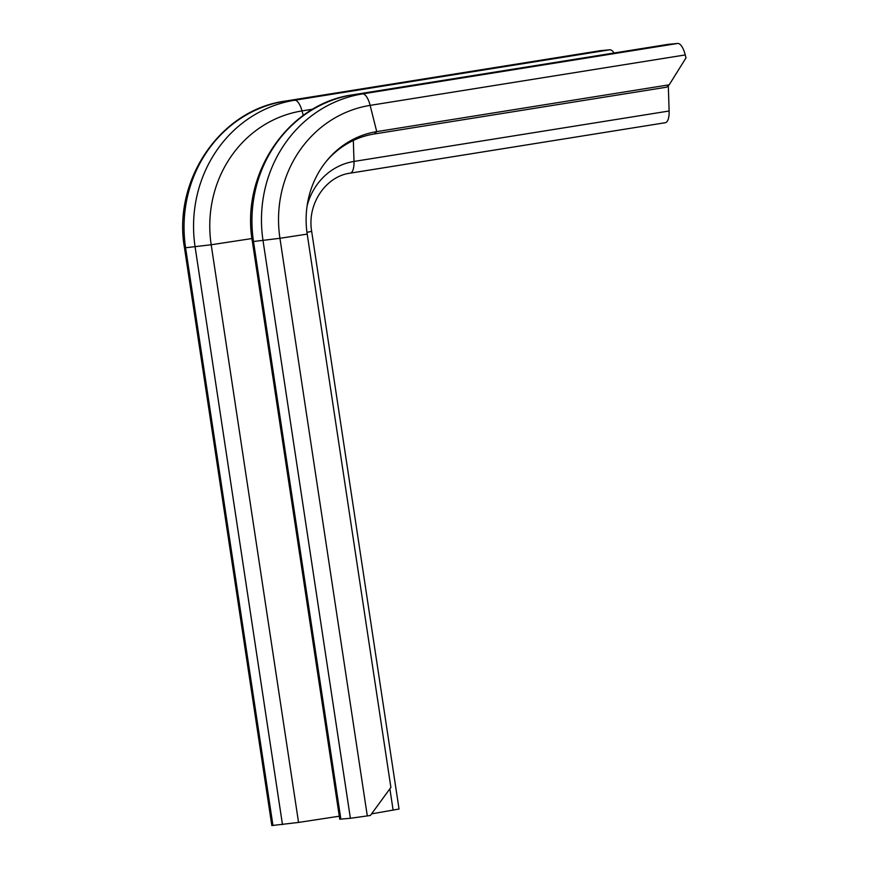 <?xml version="1.0" encoding="UTF-8"?>
<svg xmlns="http://www.w3.org/2000/svg" width="869" height="869" viewBox="0 0 869 869"><rect width="100%" height="100%" fill="white"/><g stroke="black" fill="none" stroke-linecap="round" stroke-linejoin="round"><path stroke-width="1.3" d="M352.781 94.83A16.402 5.953 80.9 0 1 352.923 94.797C288.171 103.454 240.452 173.985 252.379 241.539L339.746 819.206L350.381 818.283L370.39 815.48L390.887 787.433L307.202 234.098A90.224 84.054 -95.3 0 1 326.614 160.928A90.224 84.054 -95.3 0 1 376.733 131.621L669.206 84.804L685.989 57.908L685.25 54.932A16.402 5.953 80.9 0 0 677.701 43.45L668.174 44.341A16.402 5.953 80.9 0 0 668.033 44.362A16.402 5.953 80.9 0 0 667.903 44.384M325.929 161.775A88.095 82.077 -95.3 0 1 374.191 133.989L666.653 87.172L669.206 84.804M350.055 173.17A16.402 5.953 -99.1 0 0 350.196 173.159C326.081 176.157 306.876 203.77 311.667 231.36L399.034 809.028L371.574 813.862M307.083 205.986A62.601 58.321 -95.3 0 1 354.009 161.438L669.119 111.004L668.304 85.64M669.119 111.004A16.402 5.953 80.9 0 1 665.306 122.714A16.402 5.953 80.9 0 1 665.165 122.735L350.337 173.127M599.99 50.728A16.402 5.953 80.9 0 1 600.131 50.706A16.402 5.953 80.9 0 1 600.273 50.684L609.788 49.794A16.402 5.953 80.9 0 1 614.035 52.998M272.964 825.517L185.597 247.85A129.177 120.356 -95.3 0 1 285.162 101.13A16.402 5.953 80.9 0 0 285.021 101.141C220.259 109.798 172.54 180.328 184.478 247.882L271.834 825.55L298.556 822.432L339.29 816.208M350.381 818.283L263.025 240.615A129.177 120.356 -95.3 0 1 362.579 93.895A16.402 5.953 80.9 0 1 370.129 105.377L376.733 131.621L374.191 133.989M340.865 819.163L253.498 241.506L279.937 238.291A117.022 109.027 -95.3 0 1 370.129 105.377L685.25 54.932M252.379 241.539L253.498 241.506A129.177 120.356 -95.3 0 1 353.064 94.786L362.579 93.895L677.701 43.45M367.305 815.948L279.937 238.291L307.202 234.098M668.033 44.362L352.923 94.797A16.402 5.953 80.9 0 1 353.064 94.786L668.174 44.341M393.125 810.201L389.888 788.802M665.306 122.714L350.196 173.159A16.402 5.953 -99.1 0 0 354.009 161.438L353.335 140.463M311.667 231.36L306.953 232.338M282.479 824.627L195.112 246.959A129.177 120.356 -95.3 0 1 294.678 100.239A16.402 5.953 80.9 0 1 302.021 110.917L303.248 115.436M184.478 247.882L211.189 244.765A117.847 109.798 -95.3 0 1 302.021 110.917L312.873 109.179M600.273 50.684L285.162 101.13L294.678 100.239L609.788 49.794M298.556 822.432L211.189 244.765L251.956 238.54M285.021 101.141L600.131 50.706"/></g></svg>

